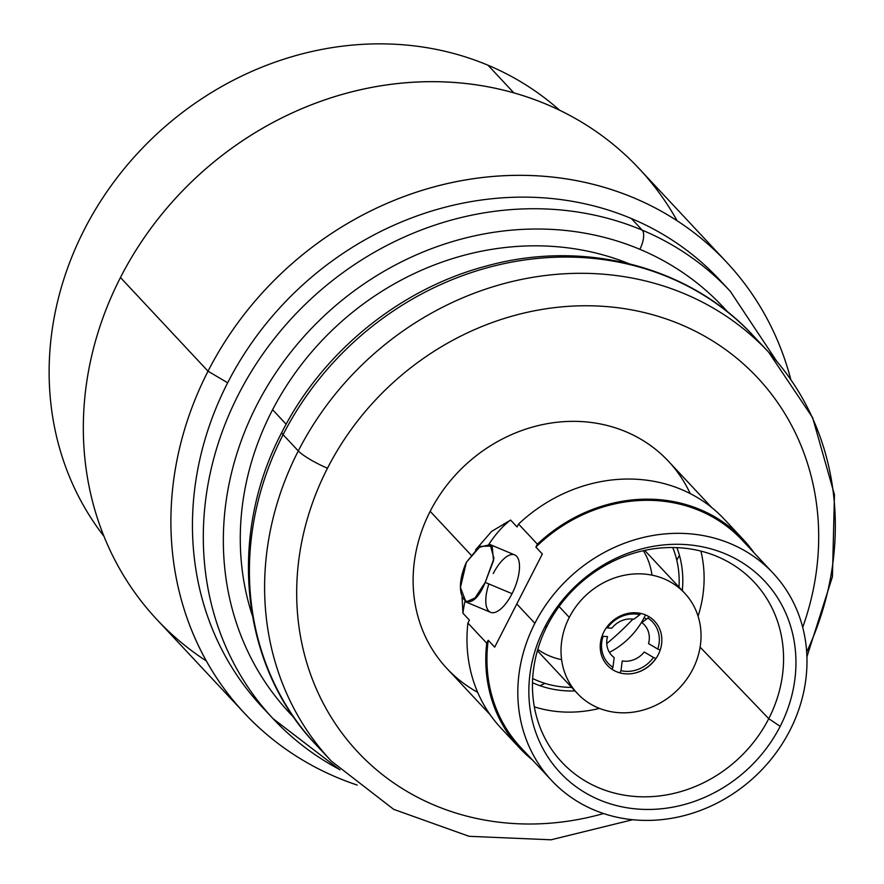<?xml version="1.0" encoding="UTF-8"?>
<svg xmlns="http://www.w3.org/2000/svg" width="884" height="884" viewBox="0 0 884 884"><rect width="100%" height="100%" fill="white"/><g stroke="black" fill="none" stroke-linecap="round" stroke-linejoin="round"><path stroke-width="1.33" d="M789.92 730.416A151.683 136.025 -43.1 0 1 594.247 810.042A151.683 136.025 -43.1 0 1 534.875 623.319A151.683 136.025 -43.1 0 1 730.549 543.693A151.683 136.025 -43.1 0 1 789.92 730.416A151.683 136.025 136.9 0 0 773.191 573.274A151.683 136.025 136.9 0 0 534.875 623.319A151.683 136.025 136.9 0 0 551.605 780.461A151.683 136.025 136.9 0 0 789.92 730.416M544.61 627.408A140.103 125.639 136.9 0 0 599.451 799.887A140.103 125.639 136.9 0 0 780.185 726.328A140.103 125.639 136.9 0 0 725.344 553.859A140.103 125.639 136.9 0 0 544.61 627.408A140.103 125.639 136.9 0 0 599.451 799.887A140.103 125.639 136.9 0 0 780.185 726.328L768.749 718.681A131.727 118.124 -43.1 0 1 598.833 787.832A131.727 118.124 -43.1 0 1 547.273 625.673L544.61 627.408L547.273 625.673A131.727 118.124 136.9 0 0 559.24 759.301A131.727 118.124 136.9 0 0 768.749 718.681L700.106 647.154L768.749 718.681L780.185 726.328A140.103 125.639 136.9 0 0 725.344 553.859A140.103 125.639 136.9 0 0 544.61 627.408M298.284 450.939A299.367 268.46 136.9 0 0 331.301 761.08A299.367 268.46 -43.1 0 1 298.284 450.939L283.09 434.685L298.284 450.939A299.367 268.46 -43.1 0 1 768.638 352.163A299.367 268.46 136.9 0 0 298.284 450.939A25.548 4.221 27.1 0 0 327.489 468.211A273.819 245.553 -43.1 0 1 664.448 318.339A273.819 245.553 -43.1 0 1 802.705 627.342A273.819 245.553 136.9 0 0 664.448 318.339A273.819 245.553 136.9 0 0 327.489 468.211A25.548 4.221 -152.9 0 1 298.284 450.939M632.712 819.711L551.019 839.8L469.072 836.308L393.678 809.346L331.301 761.08L316.096 744.825A299.367 268.46 -43.1 0 1 283.09 434.685A299.367 268.46 -43.1 0 1 753.444 335.909A299.367 268.46 136.9 0 0 283.09 434.685A23.945 3.956 -152.9 0 1 281.908 432.232A23.945 3.956 27.1 0 0 283.09 434.685A299.367 268.46 136.9 0 0 316.096 744.825C240.614 666.304 226.945 536.411 281.908 432.232C322.362 352.086 399.678 289.035 485.548 266.261C583.285 238.813 689.365 266.018 753.444 335.909L768.638 352.163L812.617 417.646L834.452 494.664L832.441 576.677L806.915 656.834M806.672 652.038A299.367 268.46 136.9 0 0 768.638 352.163M603.562 813.545A273.819 245.553 -43.1 0 1 346.528 739.002A273.819 245.553 -43.1 0 1 327.489 468.211A273.819 245.553 136.9 0 0 346.528 739.002A273.819 245.553 136.9 0 0 603.562 813.545M696.272 509.294A151.683 136.025 136.9 0 0 695.819 507.869A151.683 136.025 -43.1 0 1 696.272 509.294M690.227 493.603A151.683 136.025 136.9 0 0 563.451 421.679A151.683 136.025 136.9 0 0 430.177 511.339A151.683 136.025 136.9 0 0 477.68 692.338M491.537 698.879A151.683 136.025 136.9 0 0 492.929 699.421A151.683 136.025 -43.1 0 1 491.537 698.879M519.847 748.251L501.029 728.129A152.877 137.097 -43.1 0 1 467.901 623.054L486.719 643.176A152.877 137.097 136.9 0 0 519.847 748.251A152.877 137.097 136.9 0 0 532.422 759.942M515.162 741.057A152.877 137.097 -43.1 0 1 511.007 737.665M551.605 780.461L520.72 747.433A151.683 136.025 -43.1 0 1 488.222 640.259L494.675 647.165L542.345 554.003L535.892 547.097L537.384 544.168L518.565 524.046A152.877 137.097 -43.1 0 1 724.372 519.306L743.19 539.428A152.877 137.097 136.9 0 0 537.384 544.168L518.565 524.046L517.074 526.974L510.609 520.057L491.603 531.417L475.537 549.914M733.212 529.892A152.877 137.097 -43.1 0 1 736.328 534.279M754.008 552.754A152.877 137.097 136.9 0 0 743.19 539.428M679.431 555.318A274.217 245.907 -43.1 0 1 676.768 560.125M632.955 619.109A274.217 245.907 -43.1 0 1 606.744 643.607M544.942 683.365A274.217 245.907 -43.1 0 1 539.98 685.708M272.592 409.723L286.151 424.221L272.592 409.723M599.485 708.393A127.727 114.544 -43.1 0 1 534.334 706.846A127.727 114.544 -43.1 0 0 599.485 708.393M488.112 677.476A127.727 114.544 -43.1 0 1 486.752 675.951M674.746 503.029L673.276 501.559A127.727 114.544 -43.1 0 1 674.702 503.018M700.901 551.108A127.727 114.544 -43.1 0 1 698.073 616.214A127.727 114.544 -43.1 0 0 700.901 551.108M532.488 682.68A105.373 94.5 136.9 0 0 574.998 690.923M682.293 590.611A105.373 94.5 136.9 0 0 676.912 547.638M547.273 625.673A131.727 118.124 -43.1 0 1 717.189 556.522A131.727 118.124 -43.1 0 1 768.749 718.681A131.727 118.124 136.9 0 0 751.566 579.473A131.727 118.124 136.9 0 0 547.273 625.673M462.078 597.142L462.94 613.22L469.393 620.126L467.901 623.054L486.719 643.176L488.222 640.259L494.675 647.165M507.891 733.278A151.683 136.025 136.9 0 0 511.88 736.836M490.211 714.802L446.895 668.47A151.683 136.025 -43.1 0 1 430.177 511.339L470.962 554.964L430.177 511.339A151.683 136.025 -43.1 0 1 668.481 461.293L711.797 507.615M517.151 604.358L534.875 623.319L517.151 604.358M732.328 530.72A151.683 136.025 136.9 0 0 729.057 526.499M542.345 554.003L535.892 547.097A151.683 136.025 -43.1 0 1 742.306 540.246L773.191 573.274M517.074 526.974L510.609 520.057A74.643 30.642 -67.2 0 0 488.951 544.224M464.94 601.374A74.643 30.642 -67.2 0 0 462.94 613.22L469.393 620.126M493.239 573.55A31.139 12.785 112.8 0 1 516.632 556.279A31.139 12.785 112.8 0 1 512.057 593.672A31.139 12.785 112.8 0 1 490.587 612.314A31.139 12.785 112.8 0 1 488.874 583.937M490.134 544.588L514.698 554.909A31.139 12.785 112.8 0 1 512.057 593.672L485.206 582.401L493.946 558.445L490.167 544.61L478.509 547.494L466.387 562.279L460.42 587.473L466.023 602.004L475.028 597.971L485.206 582.401L512.057 593.672A31.139 12.785 112.8 0 1 490.587 612.314L466.023 602.004M485.206 582.401C470.31 619.364 450.321 597.982 466.387 562.279L480.233 546.367L492.178 546.025L493.504 560.699L485.206 582.401M569.285 617.397A73.449 65.858 136.9 0 0 598.037 707.808A73.449 65.858 136.9 0 0 692.78 669.254A73.449 65.858 136.9 0 0 664.028 578.843A73.449 65.858 136.9 0 0 569.285 617.397A73.449 65.858 136.9 0 0 577.385 693.487A73.449 65.858 136.9 0 0 692.78 669.254A73.449 65.858 136.9 0 0 684.68 593.164A73.449 65.858 136.9 0 0 569.285 617.397L559.086 606.49L569.285 617.397M658.215 654.735A32.332 28.995 -43.1 0 1 616.513 671.707A32.332 28.995 -43.1 0 1 603.849 631.916A32.332 28.995 -43.1 0 1 645.563 614.944A32.332 28.995 -43.1 0 1 658.215 654.735M571.705 687.398A101.384 90.919 -43.1 0 1 532.654 678.514M672.746 547.528A101.384 90.919 -43.1 0 1 678.989 587.086M644.281 617.386A73.449 65.858 136.9 0 0 645.497 614.91A73.449 65.858 -43.1 0 1 644.281 617.386A73.449 65.858 -43.1 0 1 609.43 652.37A73.449 65.858 136.9 0 0 644.281 617.386L646.16 619.386L644.281 617.386M651.972 575.141A73.449 65.858 136.9 0 0 643.353 550.688M537.77 649.397A73.449 65.858 136.9 0 0 561.605 659.641M602.126 635.905L603.098 636.314A30.332 27.205 136.9 0 0 612.944 667.287L611.938 669.254M640.535 613.374L639.861 614.689A30.332 27.205 136.9 0 0 607.396 627.905L606.523 627.529M619.872 672.879L620.999 670.669A30.332 27.205 136.9 0 0 653.464 657.464L655.84 658.458A33.128 29.713 -43.1 0 1 632.988 673.475M660.978 647.298A33.128 29.713 -43.1 0 1 660.149 650.049L657.762 649.055A30.332 27.205 136.9 0 0 647.917 618.071L648.712 616.513M607.507 636.602L603.098 636.314A30.332 27.205 136.9 0 0 612.944 667.287L614.181 657.574A22.354 20.045 -43.1 0 1 607.507 636.602M633.806 619.242L639.861 614.689A30.332 27.205 136.9 0 0 607.396 627.905L611.816 628.181A22.354 20.045 -43.1 0 1 633.806 619.242M653.464 657.464L644.226 652.016A22.354 20.045 -43.1 0 1 622.237 660.956L620.999 670.669A30.332 27.205 136.9 0 0 653.464 657.464M648.524 643.607L657.762 649.055A30.332 27.205 136.9 0 0 647.917 618.071L641.85 622.623A22.354 20.045 -43.1 0 1 648.524 643.607M559.561 110.224A312.936 280.637 136.9 0 0 488.034 65.239A312.936 280.637 136.9 0 0 123.727 169.297A312.936 280.637 136.9 0 0 103.925 536.245A312.936 280.637 -43.1 0 1 123.727 169.297A312.936 280.637 -43.1 0 1 488.034 65.239A312.936 280.637 -43.1 0 1 559.561 110.224M339.953 769.887L273.012 718.615L262.15 707.001A312.936 280.637 -43.1 0 1 227.652 382.805A312.936 280.637 -43.1 0 1 631.342 218.514L642.204 230.127A15.967 6.553 112.8 0 1 639.85 249.31A296.969 266.316 136.9 0 1 727.808 312.14A296.969 266.316 136.9 0 0 639.85 249.31A296.969 266.316 136.9 0 0 284.438 360.539A296.969 266.316 136.9 0 0 294.096 717.664A296.969 266.316 136.9 0 1 284.438 360.539A296.969 266.316 136.9 0 1 639.85 249.31A15.967 6.553 -67.2 0 0 642.204 230.127L631.342 218.514A312.936 280.637 -43.1 0 1 719.322 279.554L730.184 291.168A312.936 280.637 136.9 0 0 642.204 230.127A312.936 280.637 136.9 0 0 270.007 344.23A312.936 280.637 136.9 0 0 273.012 718.615A312.936 280.637 136.9 0 0 339.522 769.467M252.305 615.463A279.211 250.382 -43.1 0 1 335.423 327.157A279.211 250.382 -43.1 0 1 628.657 263.576M513.88 92.897L488.034 65.239L513.88 92.897M724.659 285.444A312.936 280.637 136.9 0 0 631.342 218.514A312.936 280.637 136.9 0 0 227.652 382.805L208.027 371.192A330.097 296.029 -43.1 0 1 524.135 175.375A330.097 296.029 -43.1 0 1 790.826 379.601A330.097 296.029 136.9 0 0 726.681 262.283A330.097 296.029 136.9 0 0 208.027 371.192L120.456 277.521A330.097 296.029 -43.1 0 1 639.099 168.612L726.681 262.283M679.343 502.841A330.097 296.029 -43.1 0 1 678.824 503.913A330.097 296.029 136.9 0 0 679.343 502.841M677.166 220.801A330.097 296.029 136.9 0 0 399.767 83.328A330.097 296.029 136.9 0 0 120.456 277.521L208.027 371.192L227.652 382.805A312.936 280.637 136.9 0 0 267.675 712.725M357.18 785.058A330.097 296.029 -43.1 0 1 208.027 371.192A330.097 296.029 136.9 0 0 244.426 713.178A330.097 296.029 136.9 0 0 357.18 785.058M488.73 681.652A330.097 296.029 -43.1 0 1 487.625 682.094A330.097 296.029 136.9 0 0 488.73 681.652M244.426 713.178L156.855 619.507A330.097 296.029 -43.1 0 1 120.456 277.521A330.097 296.029 136.9 0 0 206.37 660.989M273.012 718.615A312.936 280.637 -43.1 0 1 270.007 344.23A312.936 280.637 -43.1 0 1 642.204 230.127A312.936 280.637 -43.1 0 1 730.184 291.168L776.837 361.39M486.752 675.962L488.123 677.52M577.385 693.487L537.395 650.712M684.68 593.164L644.69 550.389"/></g></svg>
